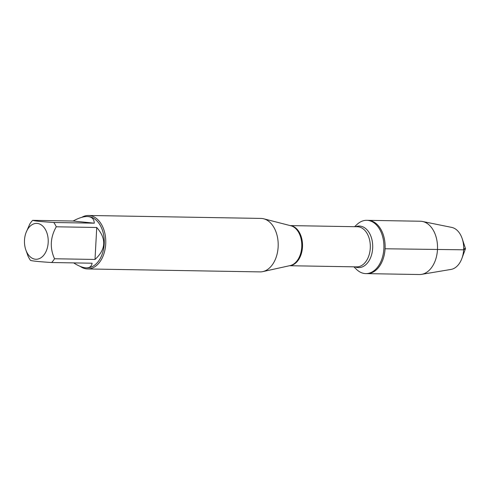 <?xml version="1.0" encoding="UTF-8"?>
<svg xmlns="http://www.w3.org/2000/svg" width="490" height="490" viewBox="0 0 490 490"><rect width="100%" height="100%" fill="white"/><g stroke="black" fill="none" stroke-linecap="round" stroke-linejoin="round"><path stroke-width="0.73" d="M354.576 226.692L357.259 224.236A26.65 17.658 91 0 1 366.716 220.316A26.65 17.658 91 0 1 383.866 248.755A26.65 17.658 91 0 1 365.81 273.61A26.65 17.658 91 0 1 356.493 269.371L353.89 266.823M385.073 248.773A26.65 17.658 -89 0 0 367.923 220.341A26.65 17.658 91 0 1 385.122 247.285A26.65 17.658 91 0 1 367.01 273.634A26.65 17.658 -89 0 0 385.073 248.773L463.632 249.808L465.5 248.657L463.675 248.626M87.594 268.955L260.019 271.895A26.742 17.72 -89 0 0 262.787 271.619A26.742 17.72 -89 0 0 278.191 245.459A26.742 17.72 -89 0 0 263.694 218.791A26.742 17.72 -89 0 0 260.931 218.418L88.506 215.471A26.742 17.72 91 0 1 105.718 244.008A26.742 17.72 91 0 1 87.594 268.955A26.742 17.72 91 0 1 80.274 266.407M81.799 217.327A26.742 17.72 91 0 1 88.506 215.471M24.5 240.125A17.934 11.883 -89 0 0 25.694 249.508A17.934 11.883 -89 0 0 42.312 256.711A17.934 11.883 -89 0 0 46.207 231.109A17.934 11.883 -89 0 0 25.976 232.793A17.934 11.883 -89 0 0 24.5 240.125M73.653 262.897C78.706 266.101 82.939 267.754 86.356 267.858C89.701 267.871 91.624 266.321 92.12 263.21L51.64 262.524A25.676 17.009 -89 0 0 54.531 258.757C49.704 248.02 50.28 237.362 56.258 226.797A25.676 17.009 -89 0 0 53.808 222.485C41.356 221.676 34.306 220.959 32.646 220.335A25.676 17.009 -89 0 0 29.755 224.102L25.976 232.793M25.694 249.508L28.022 256.062A25.676 17.009 -89 0 0 30.478 260.374C32.138 260.999 39.188 261.715 51.64 262.524M95.011 259.449C106.024 249.386 106.6 238.734 96.738 227.489L95.011 259.449L54.531 258.757M96.738 227.489L56.258 226.797M94.288 223.177C94.098 218.901 91.746 216.684 87.232 216.519C83.355 216.5 78.657 218.007 73.126 221.027L94.288 223.177L53.808 222.485M73.126 221.027L32.646 220.335M87.465 216.525A25.676 17.009 91 0 1 87.686 216.531A25.676 17.009 91 0 1 104.26 242.489A25.676 17.009 91 0 1 86.81 267.871L86.356 267.858M366.716 220.316L420.322 221.235A26.65 17.658 91 0 1 422.472 221.468A26.65 17.658 91 0 1 437.527 248.179A26.65 17.658 91 0 1 421.572 274.363A26.65 17.658 91 0 1 419.409 274.529L365.81 273.61M421.572 274.363L451.002 269.427A21.168 14.026 -89 0 0 461.886 258.463A21.168 14.026 -89 0 0 463.632 249.808A21.168 14.026 -89 0 0 462.223 238.734A21.168 14.026 -89 0 0 451.719 227.409L422.472 221.468M262.787 271.619L290.178 265.58A20.157 13.359 -89 0 0 301.748 246.991A20.157 13.359 -89 0 0 290.858 225.761L263.694 218.791M290.362 225.633A20.066 13.297 91 0 1 302.483 246.997A20.066 13.297 91 0 1 289.682 265.69M289.529 265.727L356.683 266.872A20.066 13.297 -89 0 0 370.281 248.154A20.066 13.297 -89 0 0 357.369 226.741L290.215 225.596M355.716 226.711A20.776 13.769 91 0 1 372.67 248.234A20.776 13.769 91 0 1 355.03 266.842M87.686 216.531L87.232 216.519M461.886 258.463L465.5 248.657L462.223 238.734"/></g></svg>
